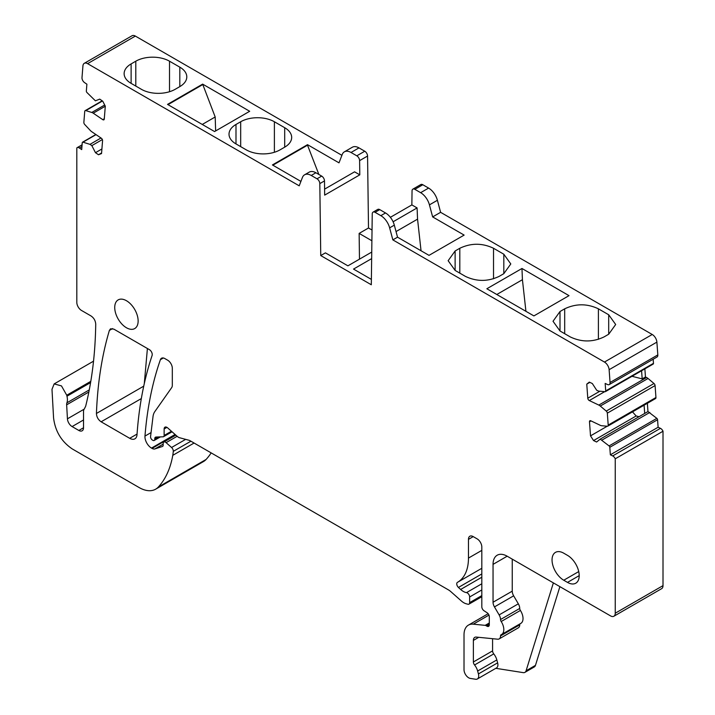 <?xml version="1.0" encoding="UTF-8"?>
<svg xmlns="http://www.w3.org/2000/svg" width="715" height="715" viewBox="0 0 715 715"><rect width="100%" height="100%" fill="white"/><g stroke="black" fill="none" stroke-linecap="round" stroke-linejoin="round"><path stroke-width="1.07" d="M324.601 189.135L354.569 171.832L359.797 174.844L324.673 195.124L324.494 180.913A3.977 2.297 -120 0 0 321.679 176.096L315.896 172.753A13.245 7.642 -120 0 0 309.282 172.101L304.599 174.8A13.245 7.642 -120 0 0 302.418 177.49L299.21 185.828L87.596 63.653A6.623 3.825 -120 0 0 84.281 63.322A6.623 3.825 -120 0 0 82.931 65.896L82.002 77.613A3.977 2.297 -120 0 0 84.558 82.609L86.89 84.191L86.345 91.064A1.323 0.769 -120 0 0 86.908 92.476L95.399 100.815L99.716 99.126L102.745 101.181L105.293 106.178L104.274 119.047A1.984 1.144 -120 0 1 103.872 119.825A1.984 1.144 -120 0 1 102.754 119.646L93.236 113.184A6.623 3.825 -120 0 0 91.77 112.461L85.809 110.611A1.984 1.144 -120 0 0 85.139 110.655A1.984 1.144 -120 0 0 84.728 111.424L83.861 122.363A1.984 1.144 -120 0 0 84.71 124.49L90.34 130.496A6.623 3.825 -120 0 0 91.761 131.73L101.289 138.192A1.984 1.144 -120 0 1 102.567 140.685L101.539 153.555L98.5 154.753L95.47 152.688L91.851 145.628L89.983 144.359L82.976 142.178A1.323 0.769 -120 0 0 82.52 142.205A1.323 0.769 -120 0 0 82.252 142.723L81.707 149.596L79.374 148.014A3.977 2.297 -120 0 0 77.14 147.665A3.977 2.297 -120 0 0 76.809 147.942L76.809 302.338A6.623 3.825 -120 0 0 81.483 310.444L91.046 315.967C93.924 317.952 95.479 320.686 95.73 324.163C95.292 353.648 91.94 381.006 85.666 406.227L84.316 408.953A6.623 3.825 -120 0 0 83.53 411.5L83.53 427.758L78.847 430.466A6.623 3.825 -120 0 0 82.162 430.788A6.623 3.825 -120 0 0 83.53 427.758M272.862 165.21L307.522 145.199L307.522 144.671L272.406 164.942L300.908 181.404M359.609 160.634L367.564 156.04A3.977 2.297 -120 0 0 364.757 151.222L356.803 155.816A3.977 2.297 -120 0 1 359.609 160.634L359.797 174.844M356.803 155.816L351.011 152.483A13.245 7.642 -120 0 0 344.398 151.821A13.245 7.642 -120 0 0 342.217 154.512L339.008 162.85L307.522 144.671M307.522 145.199L318.872 174.469M341.904 155.325L135.35 36.081A6.623 3.825 -120 0 0 132.043 35.75L84.281 63.322M202.64 84.12L167.525 104.39L214.572 131.551L249.687 111.281L202.64 84.12L215.188 116.983L215.644 130.934M131.122 83.369L131.122 63.912A23.836 13.764 0 0 0 124.133 73.636A23.836 13.764 0 0 0 131.122 83.369L141.418 89.321A23.836 13.764 0 0 0 175.13 89.321L179.814 86.613A23.836 13.764 0 0 0 186.794 76.88A23.836 13.764 0 0 0 179.814 67.156L169.509 61.204A23.836 13.764 0 0 0 135.796 61.204L135.796 86.077M131.122 63.912L135.796 61.204M235.995 143.921L235.995 124.464A23.836 13.764 0 0 0 229.015 134.197A23.836 13.764 0 0 0 235.995 143.921L246.3 149.873A23.836 13.764 0 0 0 280.012 149.873L284.695 147.165A23.836 13.764 0 0 0 291.675 137.441A23.836 13.764 0 0 0 284.695 127.708L274.39 121.756A23.836 13.764 0 0 0 240.678 121.756L240.678 146.629M235.995 124.464L240.678 121.756M315.896 172.753L311.222 175.461A13.245 7.642 -120 0 0 304.599 174.8M311.222 175.461L317.004 178.795A3.977 2.297 -120 0 1 319.811 183.612L320.749 255.568L325.423 252.869L347.901 265.837L371.746 252.073M371.889 240.767L359.136 233.403L359.475 259.161M359.136 233.403L368.502 227.996L367.564 156.04M344.398 151.821L352.352 147.227A13.245 7.642 -120 0 1 358.975 147.889L364.757 151.222M589.848 382.364L586.765 384.143L589.312 382.105L592.342 383.553L596.659 390.211L598.526 391.105L605.149 391.686A1.323 0.769 -120 0 0 605.444 391.623A1.323 0.769 -120 0 0 605.712 390.917L605.167 383.419L607.5 384.527A3.977 2.297 -120 0 0 609.243 384.599L657.005 357.017A3.977 2.297 -120 0 0 657.818 354.917L656.888 342.119A6.623 3.825 -120 0 0 652.223 334.486L440.61 212.319L437.401 200.272A13.245 7.642 -120 0 0 428.598 188.081L422.815 184.738A3.977 2.297 -120 0 0 420.831 184.542L412.868 189.144A3.977 2.297 -120 0 0 412.046 190.914L411.858 204.91L390.372 217.315M652.902 364.105A1.323 0.769 -120 0 0 653.206 364.051A1.323 0.769 -120 0 0 653.474 363.345L653.17 359.234M644.867 368.86L645.457 376.975L646.583 377.511L598.821 405.083A6.623 3.825 -120 0 1 600.287 406.048L606.249 411.08A1.984 1.144 -120 0 1 607.33 413.145L608.197 425.085A1.984 1.144 -120 0 1 607.786 426.14A1.984 1.144 -120 0 1 607.348 426.229L601.717 425.738A6.623 3.825 -120 0 1 600.296 425.327L590.769 420.786A1.984 1.144 -120 0 0 589.902 420.751A1.984 1.144 -120 0 0 589.491 421.805L590.519 435.864L593.557 440.565L596.587 442.013L600.207 439.126L609.082 445.928A1.323 0.769 -120 0 1 609.806 447.304L610.351 454.812L612.683 455.92A3.977 2.297 -120 0 1 615.249 458.807L615.249 613.211A6.623 3.825 -120 0 1 613.881 616.241A6.623 3.825 -120 0 1 610.574 615.91L507.167 556.207A19.966 11.529 -120 0 0 497.184 555.224A19.966 11.529 -120 0 0 493.046 564.367L493.046 602.236A6.623 3.825 -120 0 0 494.458 606.91L499.133 614.909A6.623 3.825 -120 0 1 500.536 619.521A2.646 1.528 -120 0 0 501.197 621.523A10.591 6.113 -120 0 1 501.626 634.464A10.591 6.113 -120 0 1 501.197 634.67A2.646 1.528 -120 0 0 501.09 634.723A2.646 1.528 -120 0 0 500.536 635.912A6.623 3.825 -120 0 1 499.168 638.897A6.623 3.825 -120 0 1 497.649 639.192L476.27 637.074A6.623 3.825 -120 0 0 474.751 637.369A6.623 3.825 -120 0 0 473.384 640.399L473.384 661.965A3.307 1.913 -120 0 0 474.554 664.977A9.93 5.738 -120 0 1 477.638 671.01L478.424 673.932A6.623 3.825 -120 0 1 477.334 678.982A6.623 3.825 -120 0 1 475.627 679.25L470.3 678.41A6.623 3.825 -120 0 1 464.017 669.705L464.017 634.822A21.191 12.235 -120 0 1 468.405 625.125A21.191 12.235 -120 0 1 473.267 624.177L485.172 625.357A3.307 1.913 -120 0 1 486.075 625.67L486.96 626.179A3.307 1.913 -120 0 0 488.613 626.349A3.307 1.913 -120 0 0 489.301 624.83L489.301 616.723A3.307 1.913 -120 0 0 487.112 612.755L484.001 610.735A3.307 1.913 -120 0 1 481.812 606.776L481.812 547.064A6.623 3.825 -120 0 0 477.128 538.869L473.151 536.572A6.623 3.825 -120 0 0 469.835 536.241A6.623 3.825 -120 0 0 468.468 539.36L468.468 558.084A52.973 30.584 -120 0 1 459.79 580.759A52.973 30.584 -120 0 1 457.493 582.332A52.973 30.584 -120 0 1 457.448 582.359L457.448 582.359A3.307 1.913 -120 0 0 458.44 587.444L460.648 589.464A13.245 7.642 -120 0 0 466.493 592.619A3.307 1.913 -120 0 1 469.639 596.98L469.639 602.629A3.307 1.913 -120 0 1 468.951 604.139A3.307 1.913 -120 0 1 467.905 604.238L466.225 603.782A13.245 7.642 -120 0 1 461.372 600.984L450.825 591.636A13.245 7.642 -120 0 0 448.403 589.866L190.119 440.744A6.623 3.825 -120 0 0 188.912 440.234L179.617 437.741A6.623 3.825 -120 0 1 177.195 436.347L167.659 427.892A3.977 2.297 -120 0 0 164.951 427.168A3.977 2.297 -120 0 0 164.128 428.982L164.128 435.471A2.646 1.528 -120 0 1 163.574 436.686A2.646 1.528 -120 0 1 163.127 436.802L156.004 437.044A3.307 1.913 -120 0 0 155.45 437.196A3.307 1.913 -120 0 0 154.762 438.715L154.762 439.251A2.646 1.528 -120 0 1 154.217 440.467A2.646 1.528 -120 0 1 152.885 440.333L152.429 440.074A2.646 1.528 -120 0 1 150.57 436.552L153.01 416.648A19.868 11.467 -120 0 1 154.771 411.679L171.689 387.61A6.623 3.825 -120 0 0 172.315 385.269L172.315 368.377A6.623 3.825 -120 0 0 167.641 360.181L164.825 358.564A6.623 3.825 -120 0 0 161.519 358.233A6.623 3.825 -120 0 0 160.392 359.69A452.613 261.315 -120 0 0 144.975 436.079A9.268 5.354 -120 0 0 151.509 448.082L152.045 448.394A6.623 3.825 -120 0 0 154.932 448.913L162.439 446.473A2.646 1.528 -120 0 0 162.609 446.401A2.646 1.528 -120 0 0 163.163 445.186L163.163 443.559A3.307 1.913 -120 0 1 163.842 442.049A3.307 1.913 -120 0 1 166.103 442.656L171.564 447.492A3.307 1.913 -120 0 1 173.289 451.362A62.241 35.938 -120 0 1 172.771 455.339A125.813 72.635 -120 0 1 158.346 487.022A33.105 19.117 -120 0 1 155.664 489.167A33.105 19.117 -120 0 1 139.112 487.532L72.26 448.931C61.454 441.602 55.225 431.27 53.571 417.944L51.989 389.326L54.17 383.901L61.481 385.912L66.745 395.225L90.796 381.336M655.101 398.657A1.984 1.144 -120 0 0 655.548 398.568A1.984 1.144 -120 0 0 655.95 397.513L655.083 385.573A1.984 1.144 -120 0 0 654.002 383.508L648.04 378.476A6.623 3.825 -120 0 0 646.583 377.511M647.37 403.287L647.969 411.554L656.844 418.355L609.082 445.928M613.881 616.241L661.643 588.668A6.623 3.825 -120 0 0 663.011 585.63L663.011 431.234A3.977 2.297 -120 0 0 660.446 428.348L658.113 427.239L657.568 419.732A1.323 0.769 -120 0 0 656.844 418.355M155.664 489.167L203.426 461.595A33.105 19.117 -120 0 0 206.099 459.45A125.813 72.635 -120 0 0 211.166 452.899M372.032 230.033L368.502 227.996M144.287 383.66L147.406 348.5M89.259 389.916L66.906 402.822A6.623 3.825 -120 0 0 66.656 404.815L67.433 418.82A6.623 3.825 -120 0 0 72.099 426.569L78.847 430.466M66.906 402.822A12.584 7.266 -120 0 0 66.96 396.217L66.745 395.225M586.765 384.143L587.784 398.201A1.984 1.144 -120 0 0 589.303 400.552L598.821 405.083M609.243 384.599A3.977 2.297 -120 0 0 610.056 382.489L609.126 369.691A6.623 3.825 -120 0 0 604.461 362.058L392.848 239.891L389.639 227.853A13.245 7.642 -120 0 0 380.836 215.653L375.062 212.319A3.977 2.297 -120 0 0 373.069 212.123A3.977 2.297 -120 0 0 372.247 213.892L371.308 284.767L320.749 255.568M579.204 575.629L567.496 582.394A16.552 9.554 -120 0 0 575.772 583.208A16.552 9.554 -120 0 0 578.31 569.944A16.552 9.554 -120 0 0 567.496 555.358L563.751 553.196A16.552 9.554 -120 0 0 555.475 552.373A16.552 9.554 -120 0 0 552.936 565.637A16.552 9.554 -120 0 0 563.751 580.231L578.73 571.58M567.496 582.394L563.751 580.231M152.107 355.471A463.508 267.607 -120 0 0 137.012 434.72A10.359 5.979 -120 0 1 134.894 438.822A10.359 5.979 -120 0 1 129.71 438.313L101.119 421.796C98.178 419.759 96.623 416.979 96.436 413.467C97.571 383.347 101.879 355.668 109.368 330.428L110.548 328.811L113.864 329.141L149.435 349.68A3.977 2.297 -120 0 1 152.107 355.471M114.731 307.468A16.552 9.554 -120 0 0 121.952 324.127A16.552 9.554 -120 0 0 134.715 328.569A16.552 9.554 -120 0 0 138.138 320.99A16.552 9.554 -120 0 0 130.916 304.331A16.552 9.554 -120 0 0 118.163 299.898A16.552 9.554 -120 0 0 114.731 307.468M167.98 104.658L202.64 84.647M371.38 279.395L353.523 269.081L371.657 258.615M422.815 184.738L414.852 189.341A3.977 2.297 -120 0 0 412.868 189.144M414.852 189.341L420.635 192.675A13.245 7.642 -120 0 1 429.438 204.874L432.647 216.913L440.61 212.319M373.069 212.123L377.752 209.415A3.977 2.297 -120 0 1 379.737 209.611L385.519 212.954A13.245 7.642 -120 0 1 394.322 225.145L397.531 237.183L429.018 255.362L464.133 235.092L432.647 216.913M397.531 237.183L392.848 239.891M533.899 315.914L486.852 288.753L521.968 268.483L569.015 295.644L533.899 315.914M455.124 250.974L459.808 248.266C471.042 242.93 482.276 242.93 493.52 248.266L503.816 254.218L510.796 263.951L503.816 273.675L499.133 276.383C487.898 281.719 476.664 281.719 465.42 276.383L455.124 270.431L448.144 260.707L455.124 250.974L455.124 270.431M560.006 330.991L553.026 321.258L560.006 311.526L560.006 330.991L570.302 336.935C581.545 342.271 592.78 342.271 604.014 336.935L608.697 334.227L615.678 324.503L608.697 314.77L598.401 308.817L598.401 339.339M598.401 308.817C587.158 303.491 575.924 303.491 564.689 308.817L560.006 311.526M641.587 370.754L642.177 378.87L631.997 376.296M645.457 376.975L642.177 378.87M644.09 405.182L644.689 413.44L600.207 439.126M647.969 411.554L644.689 413.44M649.828 412.439L602.075 440.011M658.113 427.239L610.351 454.812M663.011 431.234L615.249 458.807M473.223 536.607L468.468 539.36M101.003 137.995L89.983 144.359M102.352 139.559L91.851 145.628M101.593 152.965L98.5 154.753M101.905 148.979L95.47 152.688M477.334 678.982L496.532 667.899A6.623 3.825 -120 0 0 497.622 662.85L478.424 673.932M492.581 638.692L492.581 650.882A3.307 1.913 -120 0 0 493.752 653.894A9.93 5.738 -120 0 1 496.836 659.927L497.622 662.85M499.168 638.897L518.366 627.806A6.623 3.825 -120 0 0 519.734 624.83L500.536 635.912M520.073 623.811A2.646 1.528 -120 0 0 519.734 624.83M501.626 634.464L520.824 623.382A10.591 6.113 -120 0 0 520.395 610.44L501.197 621.523M512.244 559.139L512.244 591.153A6.623 3.825 -120 0 0 513.647 595.827L518.33 603.817A6.623 3.825 -120 0 1 519.734 608.438A2.646 1.528 -120 0 0 520.395 610.44M639.04 416.702L636.153 415.978L593.557 440.565M632.507 411.867L636.153 415.978M607.223 426.22L590.519 435.864M215.188 116.983L202.265 124.446M421.046 250.759L417.551 219.148L417.086 207.922L411.858 204.91M496.8 294.5L522.424 279.699L521.968 268.483M525.927 311.311L522.424 279.699M559.89 586.649L535.455 665.37A6.623 3.825 -120 0 1 534.284 666.952L524.917 672.359A6.623 3.825 -120 0 1 523.21 672.627L495.799 668.319M524.917 672.359A6.623 3.825 -120 0 0 526.088 670.777L553.374 582.886M393.098 221.775L417.086 207.922M396.038 231.571L417.551 219.148M135.35 36.081L87.596 63.653M321.679 176.096L317.004 178.795M324.494 180.913L319.811 183.612M358.975 147.889L351.011 152.483M179.814 86.613L179.814 67.156M169.509 91.726L169.509 61.204M284.695 147.165L284.695 127.708M274.39 152.277L274.39 121.756M428.598 188.081L420.635 192.675M437.401 200.272L429.438 204.874M652.223 334.486L604.461 362.058M656.888 342.119L609.126 369.691M657.818 354.917L610.056 382.489M653.474 363.345L605.712 390.917M604.729 391.641L589.303 400.552M648.04 378.476L600.287 406.048M654.002 383.508L606.249 411.08M655.083 385.573L607.33 413.145M655.95 397.513L608.197 425.085M657.568 419.732L609.806 447.304M660.446 428.348L612.683 455.92M663.011 585.63L615.249 613.211M488.962 615.115L473.267 624.177M489.301 622.98L485.172 625.357M489.301 623.802L486.075 625.67M489.301 624.83L486.96 626.179M481.812 550.38L468.468 558.084M457.493 582.332L481.812 568.291L457.537 582.305M481.812 573.948L458.44 587.444M481.812 577.237L460.648 589.464M481.812 583.78L466.493 592.619M481.812 589.947L469.639 596.98M481.812 595.595L469.639 602.629M166.935 427.364L164.128 428.982M171.448 431.243L164.128 435.471M157.756 436.99L154.762 438.715M158.748 436.954L154.762 439.251M163.333 357.983L160.392 359.69M151.062 432.575L144.975 436.079M175.086 434.47L151.509 448.082M175.506 434.845L152.045 448.394M163.163 444.158L154.932 448.913M177.132 436.284L166.103 442.656M185.659 439.359L171.564 447.492M190.905 441.2L173.289 451.362M194.087 443.032L172.771 455.339M206.099 459.45L158.346 487.022M66.96 396.217L90.591 382.579M81.948 146.53L79.374 148.014M96.042 134.635L82.976 142.178M102.46 100.994L85.809 110.611M104.694 104.998L91.77 112.461M105.293 106.222L93.236 113.184M104.301 118.753L102.754 119.646M109.368 330.428L112.55 328.596M96.436 413.467L143.742 386.154M101.119 421.796L141.329 398.577M137.057 434.068L129.71 438.313M72.099 426.569L83.53 419.964M84.164 409.159L67.433 418.82M66.656 404.815L88.857 391.999M496.836 659.927L477.638 671.01M493.752 653.894L474.554 664.977M492.581 650.882L473.384 661.965M478.728 637.315L473.384 640.399M519.734 608.438L500.536 619.521M518.33 603.817L499.133 614.909M513.647 595.827L494.458 606.91M512.244 591.153L493.046 602.236M507.167 556.207L493.046 564.367M591.037 420.921L589.491 421.805M599.867 391.221L587.784 398.201M394.322 225.145L389.639 227.853M385.519 212.954L380.836 215.653M379.737 209.611L375.062 212.319M503.816 254.218L503.816 273.675M459.808 248.266L459.808 273.139M493.52 248.266L493.52 278.787M564.689 308.817L564.689 333.691M608.697 314.77L608.697 334.227M535.455 665.37L526.088 670.777M653.206 364.051L605.444 391.623M655.548 398.568L607.786 426.14M488.148 613.729L468.405 625.125M481.812 596.721L468.951 604.139M172.056 431.788L163.574 436.686M160.392 436.901L154.217 440.467M175.827 435.131L163.842 442.049M54.17 383.901L93.531 361.173M82.082 144.814L77.14 147.665M95.864 134.509L82.52 142.205M102.182 100.806L85.139 110.655"/></g></svg>
